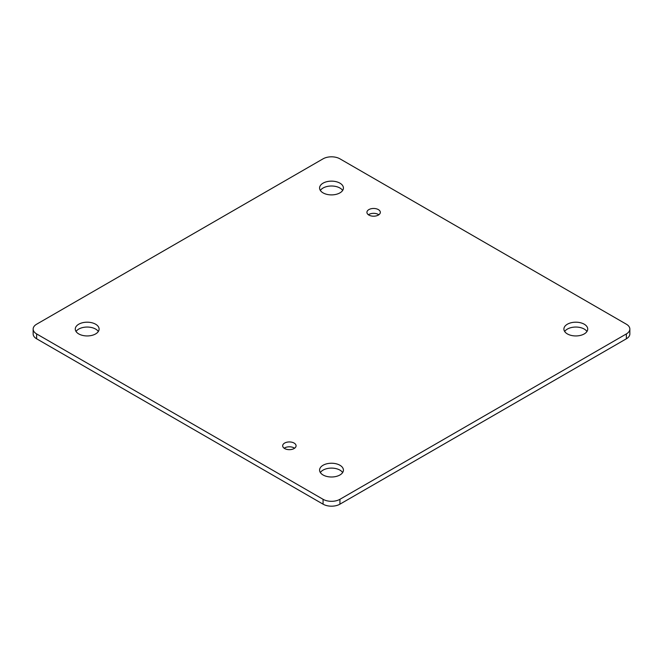 <?xml version="1.0" encoding="UTF-8"?>
<svg xmlns="http://www.w3.org/2000/svg" width="663" height="663" viewBox="0 0 663 663"><rect width="100%" height="100%" fill="white"/><g stroke="black" fill="none" stroke-linecap="round" stroke-linejoin="round"><path stroke-width="0.99" d="M320.353 472.553A11.917 6.879 180 0 1 331.5 468.103A11.917 6.879 180 0 1 342.647 472.553M284.17 448.229A6.696 3.862 180 0 1 294.579 448.229M368.413 214.771A6.705 3.87 180 0 1 378.838 214.771M320.353 190.447A11.917 6.879 180 0 1 331.5 186.005A11.917 6.879 180 0 1 342.647 190.447M76.046 331.5A11.917 6.879 180 0 1 87.184 327.05A11.917 6.879 180 0 1 98.331 331.5M564.669 331.5A11.917 6.879 180 0 1 575.815 327.05A11.917 6.879 180 0 1 586.954 331.5M33.15 329.072L33.15 333.928A11.917 6.879 0 0 0 36.639 338.793L323.072 504.17A11.917 6.879 0 0 0 339.928 504.17L626.361 338.793A11.917 6.879 0 0 0 629.85 333.928L629.85 329.072A11.917 6.879 180 0 1 626.361 333.928L339.928 499.305A11.917 6.879 180 0 1 323.072 499.305L36.639 333.928A11.917 6.879 180 0 1 33.15 329.072A11.917 6.879 180 0 1 36.639 324.207L323.072 158.83A11.917 6.879 180 0 1 339.928 158.83L626.361 324.207A11.917 6.879 180 0 1 629.85 329.072M323.072 474.981A11.917 6.879 180 0 1 319.583 470.117A11.917 6.879 180 0 1 331.5 463.238A11.917 6.879 180 0 1 343.417 470.117A11.917 6.879 180 0 1 336.058 476.473A11.917 6.879 180 0 1 323.072 474.981M284.642 448.536A6.696 3.862 180 0 1 282.678 445.801A6.696 3.862 180 0 1 289.375 441.939A6.696 3.862 180 0 1 296.071 445.801A6.696 3.862 180 0 1 291.935 449.373A6.696 3.862 180 0 1 284.642 448.536M368.885 215.069A6.705 3.87 180 0 1 366.921 212.334A6.705 3.87 180 0 1 373.625 208.464A6.705 3.87 180 0 1 380.33 212.334A6.705 3.87 180 0 1 376.186 215.906A6.705 3.87 180 0 1 368.885 215.069M323.072 192.883A11.917 6.879 180 0 1 319.583 188.019A11.917 6.879 180 0 1 331.5 181.14A11.917 6.879 180 0 1 343.417 188.019A11.917 6.879 180 0 1 336.058 194.367A11.917 6.879 180 0 1 323.072 192.883M78.764 333.928A11.917 6.879 180 0 1 75.275 329.072A11.917 6.879 180 0 1 87.184 322.193A11.917 6.879 180 0 1 99.102 329.072A11.917 6.879 180 0 1 91.743 335.42A11.917 6.879 180 0 1 78.764 333.928M567.387 333.928A11.917 6.879 180 0 1 563.898 329.072A11.917 6.879 180 0 1 575.815 322.193A11.917 6.879 180 0 1 587.725 329.072A11.917 6.879 180 0 1 580.374 335.42A11.917 6.879 180 0 1 567.387 333.928M626.361 333.928L626.361 338.793M339.928 499.305L339.928 504.17M323.072 499.305L323.072 504.17M36.639 333.928L36.639 338.793"/></g></svg>
